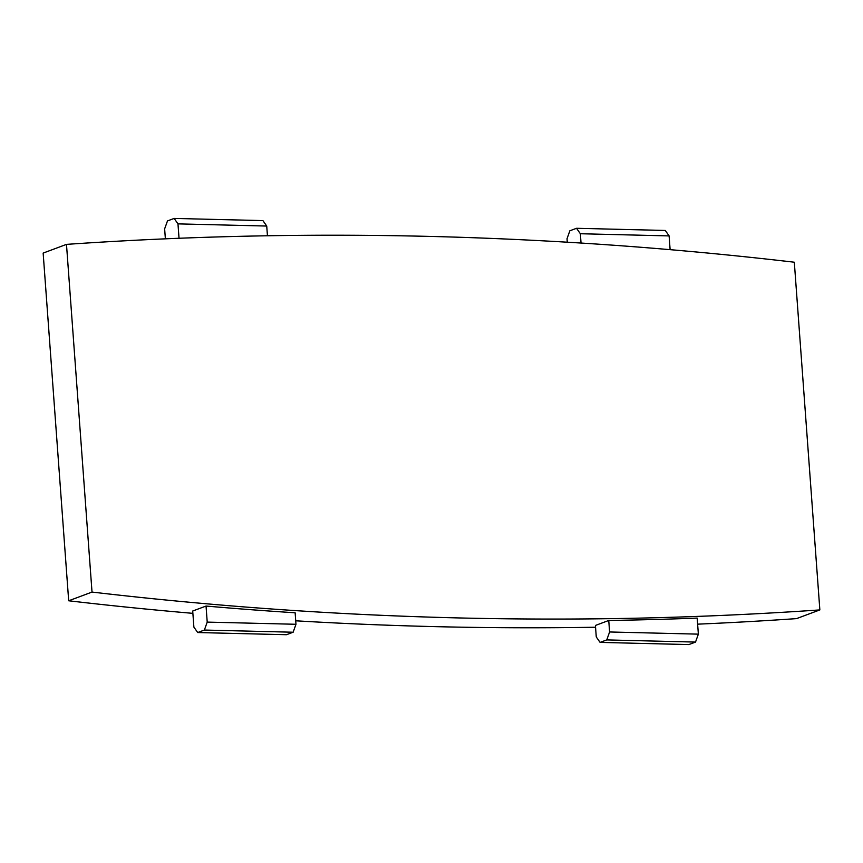 <?xml version="1.0" encoding="UTF-8"?>
<svg xmlns="http://www.w3.org/2000/svg" width="863" height="863" viewBox="0 0 863 863"><rect width="100%" height="100%" fill="white"/><g stroke="black" fill="none" stroke-linecap="round" stroke-linejoin="round"><path stroke-width="1.29" d="M698.361 634.143L695.513 642.083L688.847 644.575L600.087 642.396L596.268 636.948L595.427 625.448L608.749 620.475A5106.964 4354.396 69.5 0 0 697.175 618.091L698.361 634.143L609.602 631.975L608.749 620.475M695.513 642.083L606.754 639.915L600.087 642.396M606.754 639.915L609.602 631.975M197.713 632.536L193.884 627.088L192.708 611.026L206.041 606.053L207.217 622.104L204.38 630.044L197.713 632.536L286.473 634.715L293.14 632.223L204.38 630.044M293.14 632.223L295.977 624.283L295.135 612.784A5106.964 4354.396 69.5 0 1 206.041 606.053M295.977 624.283L207.217 622.104M670.12 249.655L669.116 235.912L665.287 230.464L576.527 228.285L569.86 230.777L567.023 238.717L567.282 242.201M581.036 243.042L580.357 233.733L576.527 228.285M669.116 235.912L580.357 233.733M267.444 235.772L266.732 226.052L262.913 220.604L174.153 218.425L167.487 220.917L164.639 228.857L165.372 238.835M174.153 218.425L177.972 223.873L179.029 238.264M266.732 226.052L177.972 223.873M192.881 613.345A5106.964 4354.396 69.5 0 1 68.684 600.777L43.15 253.086L66.483 244.38L92.017 592.072A5106.964 4354.396 69.5 0 0 819.85 609.914L794.316 262.223A5106.964 4354.396 69.5 0 0 66.483 244.38M295.718 620.799A5106.964 4354.396 69.5 0 0 595.556 627.228M697.628 624.165A5106.964 4354.396 69.5 0 0 796.517 618.62L819.85 609.914M68.684 600.777L92.017 592.072"/></g></svg>
